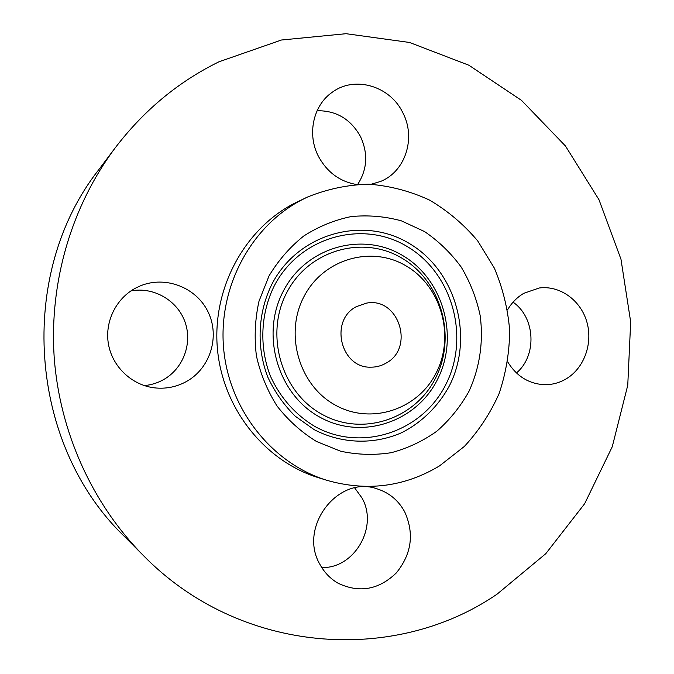 <?xml version="1.0" encoding="UTF-8"?>
<svg xmlns="http://www.w3.org/2000/svg" width="674" height="674" viewBox="0 0 674 674"><rect width="100%" height="100%" fill="white"/><g stroke="black" fill="none" stroke-linecap="round" stroke-linejoin="round"><path stroke-width="1.01" d="M357.734 184.356C367.372 169.292 368.257 153.293 360.388 136.359C350.573 119.037 336.141 110.494 317.092 110.73M371.138 184.263L380.667 181.416C405.504 171.499 416.195 137.833 402.799 112.684C390.136 86.011 354.634 75.37 332.156 92.321C313.022 105.464 306.813 134.749 318.65 156.756C327.219 172.249 339.738 181.483 356.192 184.449M497.067 594.165L545.788 553.674L584.636 503.731L612.253 446.744L627.755 385.275L630.679 321.886L620.965 259.178L598.975 199.706L565.444 145.98L521.541 100.401L468.877 65.235L409.531 42.462L346.048 33.7L281.412 40.019L218.957 61.797C178.383 81.697 143.764 110.426 115.111 147.985C71.739 205.941 49.202 281.715 54.156 356.824C59.548 431.899 92.271 503.866 143.174 555.325C240.332 654.808 394.627 664.522 497.067 594.165M115.111 147.985L98.851 169.604C16.564 273.964 28.283 444.056 124.109 536.142L143.174 555.325M356.479 306.594C329.005 320.302 340.707 368.585 371.037 367.17C376.362 367.187 381.341 365.856 385.975 363.176C415.1 348.028 398.764 296.846 366.622 303.106L356.479 306.594M439.524 465.894L464.378 446.424C478.843 430.796 490.428 413.154 499.131 393.49C505.989 373.067 509.502 352.022 509.662 330.361C507.859 308.776 502.762 288.042 494.379 268.159L477.681 240.862C463.881 224.493 447.848 210.903 429.582 200.111C410.356 191.189 390.179 185.889 369.057 184.196C347.809 184.701 327.185 189.032 307.176 197.179L301.034 200.254C250.408 227.003 217.997 287.823 223.658 348.829C229.244 409.843 272.153 463.442 326.679 480.259C366.799 491.717 404.417 486.931 439.524 465.894M307.176 197.179L293.207 203.927C243.626 230.129 211.914 289.567 217.449 349.166C222.909 408.781 264.882 461.176 318.288 477.647L326.679 480.259M135.634 288.093C115.743 298.607 104.276 322.45 108.573 344.852C112.802 367.271 132.197 385.25 154.514 387.853C165.871 389.092 176.529 386.977 186.462 381.509C210.271 368.307 220.086 336.629 208.199 312.172C196.614 287.571 165.518 275.278 140.158 285.953L135.634 288.093M320.074 564.652C324.455 572.63 330.462 578.831 338.104 583.237C359.284 593.263 378.67 589.843 396.27 572.976C411.637 554.011 414.451 533.639 404.712 511.869C398.41 500.319 389.142 492.635 376.909 488.793C337.935 474.9 297.748 527.43 320.074 564.652M507.716 361.93C516.469 376.084 528.526 383.658 543.876 384.669C552.014 384.896 559.605 382.866 566.657 378.577C584.543 367.633 593.179 342.754 586.692 321.38C580.339 299.955 559.757 285.279 539.251 287.983L523.791 293.308C517.093 297.276 511.676 302.803 507.547 309.872M516.436 372.958C537.229 355.653 535.4 317.462 513.057 302.179M321.776 567.559C354.751 568.637 378.611 526.487 361.887 497.833L354.701 487.934M144.329 385.604C151.086 384.972 157.413 383.026 163.319 379.757C183.32 368.686 192.756 343.176 184.946 321.793C177.313 300.36 153.596 286.585 130.967 290.89M316.485 441.478L340.581 451.201C357.506 454.84 374.407 455.338 391.291 452.684C407.77 448.277 422.977 441.099 436.912 431.149C449.802 419.818 460.477 406.574 468.936 391.409C479.821 367.709 483.671 341.271 480.099 315.205C476.408 298.051 470.098 281.993 461.185 267.03C450.906 253.028 438.673 241.191 424.485 231.527L401.401 220.853C384.938 216.346 368.181 214.922 351.137 216.59C334.296 220.069 318.49 226.548 303.73 236.018C289.93 247.063 278.362 260.358 269.036 275.893L259.001 301.185C255.016 319.206 254.149 337.421 256.406 355.838C260.459 373.918 267.367 390.684 277.115 406.127C288.295 420.416 301.421 432.202 316.485 441.478M406.633 266.222C372.166 245.1 323.79 258.471 304.185 296.206C284.04 333.63 298.961 385.368 335.214 405.066C371.18 425.328 418.242 409.438 436.356 372.587C455.001 336.014 441.403 286.795 406.633 266.222M407.753 246.878C452.566 273.661 469.955 336.89 446.045 384.062C422.8 431.596 362.022 452.633 315.087 426.591C295.608 415.032 279.971 397.39 270.341 375.94C258.993 346.613 260.594 312.972 274.596 285.228C300.334 236.229 363.337 219.404 407.753 246.878M409.961 243.87C456.239 271.58 474.176 336.882 449.499 385.621C438.547 405.967 422 422.337 401.771 432.649C374.095 444.882 341.802 444.006 314.168 429.658L295.136 416.128C283.872 404.914 274.781 391.965 267.873 377.288C256.12 346.95 257.788 312.138 272.279 283.442C298.936 232.757 364.086 215.444 409.961 243.87M403.136 255.825C363.134 231.224 306.662 246.524 283.678 290.46C260.063 334.034 277.562 394.4 319.923 417.206C361.955 440.661 416.642 421.958 437.62 379.209C459.196 336.781 443.492 279.82 403.136 255.825M322.071 414.341C281.193 392.302 264.326 334.051 287.09 291.977C309.256 249.565 363.766 234.721 402.429 258.479C441.428 281.622 456.627 336.705 435.758 377.701C415.462 419.009 362.629 437.022 322.071 414.341"/></g></svg>
